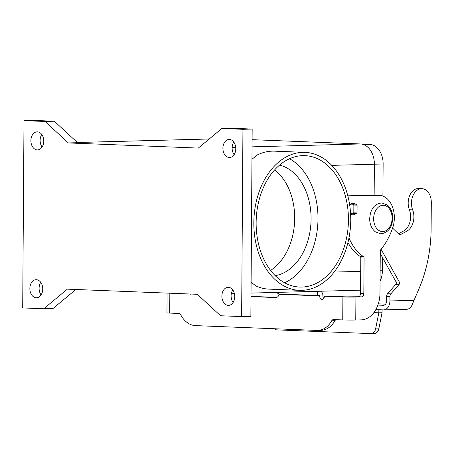 <?xml version="1.0" encoding="UTF-8"?>
<svg xmlns="http://www.w3.org/2000/svg" width="454" height="454" viewBox="0 0 454 454"><rect width="100%" height="100%" fill="white"/><g stroke="black" fill="none" stroke-linecap="round" stroke-linejoin="round"><path stroke-width="0.68" d="M355.193 213.686A5.754 4.035 -87.7 0 1 352.843 214.816A5.754 4.035 -87.7 0 1 352.656 214.816A5.754 4.035 -87.7 0 1 350.59 213.891M349.756 205.554A5.754 4.035 -87.7 0 1 352.923 203.313A5.754 4.035 -87.7 0 1 353.11 203.318A5.754 4.035 -87.7 0 1 355.022 204.101M235.779 148.742A9.04 6.435 88.5 0 1 229.582 157.521A9.04 6.435 88.5 0 1 222.903 148.231A9.04 6.435 88.5 0 1 229.1 139.446A9.04 6.435 88.5 0 1 235.779 148.742M233.787 142.062A9.04 6.435 -91.5 0 0 232.13 147.987A9.04 6.435 -91.5 0 0 234.122 154.661M234.746 296.598A9.04 6.435 88.5 0 1 228.549 305.377A9.04 6.435 88.5 0 1 221.87 296.087A9.04 6.435 88.5 0 1 228.067 287.303A9.04 6.435 88.5 0 1 234.746 296.598M232.754 289.919A9.04 6.435 -91.5 0 0 231.097 295.843A9.04 6.435 -91.5 0 0 233.089 302.517M42.738 288.999A9.04 6.435 88.5 0 1 36.541 297.779A9.04 6.435 88.5 0 1 29.862 288.489A9.04 6.435 88.5 0 1 36.059 279.704A9.04 6.435 88.5 0 1 42.738 288.999M40.746 282.32A9.04 6.435 -91.5 0 0 39.095 288.245A9.04 6.435 -91.5 0 0 41.081 294.918M43.771 141.143A9.04 6.435 88.5 0 1 37.574 149.922A9.04 6.435 88.5 0 1 30.895 140.632A9.04 6.435 88.5 0 1 37.092 131.847A9.04 6.435 88.5 0 1 43.771 141.143M41.779 134.463A9.04 6.435 -91.5 0 0 40.122 140.388A9.04 6.435 -91.5 0 0 42.114 147.062M302.767 152.351A69.036 48.425 92.3 0 0 253.848 221.036A69.036 48.425 92.3 0 0 299.555 290.333A69.036 48.425 92.3 0 0 301.802 290.35A69.036 48.425 92.3 0 0 350.721 221.666A69.036 48.425 92.3 0 0 305.014 152.362A69.036 48.425 92.3 0 0 302.767 152.351M251.959 159.326L256.93 155.115A69.036 48.425 -87.7 0 1 272.326 151.148A69.036 48.425 -87.7 0 1 274.574 151.159L305.014 152.362M299.555 290.333L269.114 289.13A69.036 48.425 -87.7 0 1 256.016 285.992L251.102 282.274M279.573 165.08A55.887 39.197 -87.7 0 1 311.075 219.1A55.887 39.197 -87.7 0 1 275.198 275.646M274.562 169.949A55.887 39.197 -87.7 0 1 294.68 218.453A55.887 39.197 -87.7 0 1 270.59 270.402M348.434 220.122A65.751 46.115 -87.7 0 1 299.685 287.053A65.751 46.115 -87.7 0 1 256.135 222.579A65.751 46.115 -87.7 0 1 304.884 155.648A65.751 46.115 -87.7 0 1 348.434 220.122M289.516 158.735A65.751 46.115 -87.7 0 1 317.993 218.919A65.751 46.115 -87.7 0 1 284.613 282.763M251.028 293.08L360.101 290.18A19.726 14.046 -91.5 0 0 360.572 290.157M361.424 144.043L369.681 144.372A19.068 13.575 88.5 0 1 383.131 163.968L382.909 196.06M382.478 257.514L382.387 270.754A19.068 13.575 88.5 0 1 380.066 281.162M374.153 195.141L374.368 164.229A19.726 14.046 -91.5 0 0 360.459 143.958L252.095 139.673M43.771 308.76L67.334 289.147L197.286 294.294L220.559 315.751L241.636 316.586L250.863 316.342L252.169 129.055L231.097 128.221L221.87 128.471L198.307 148.078L68.355 142.936L77.583 142.692L54.31 121.229L33.238 120.395L24.005 120.639L22.7 307.925L43.771 308.76L53.005 308.516L75.863 289.487M241.636 316.586L242.941 129.305L221.87 128.471M242.941 129.305L252.169 129.055M68.355 142.936L45.082 121.473L54.31 121.229M45.082 121.473L24.005 120.639M233.975 293.534A4.932 3.513 -91.5 0 0 234.61 294.657M167.095 293.097L166.958 312.851A9.205 0.306 0.4 0 0 169.705 313.09L178.876 313.453A3.286 2.338 -91.5 0 1 180.72 314.804A26.298 18.727 88.5 0 0 195.475 325.614L316.813 330.416A26.298 18.727 -91.5 0 0 317.692 330.421A26.298 18.727 -91.5 0 0 331.709 320.779A3.286 2.338 88.5 0 1 333.463 319.571A3.286 2.338 88.5 0 1 333.571 319.576L342.742 319.939A9.205 0.306 0.4 0 0 355.76 320.025L361.339 319.877A26.298 18.444 92.3 0 0 379.981 293.102L380.276 251.045A1.646 1.152 -87.7 0 1 380.696 249.774A65.751 46.115 92.3 0 0 392.648 227.942A23.012 16.14 92.3 0 0 379.107 195.254A23.012 16.14 92.3 0 0 378.358 195.248L347.86 196.06M189.976 294.005A3.286 2.338 -91.5 0 0 190.833 294.203A3.286 2.338 -91.5 0 0 191.463 294.061M348.973 237.93A49.316 34.589 92.3 0 0 363.438 256.584A1.646 1.152 -87.7 0 1 364.074 258.042L363.83 293.528A3.286 2.304 -87.7 0 1 361.498 296.876L355.919 297.024A9.205 0.306 -179.6 0 1 342.901 296.939L324.366 296.201A3.286 2.338 88.5 0 1 322.113 299.396A3.286 2.338 88.5 0 1 319.684 296.019L319.468 295.571L278.302 294.073L277.814 294.027L277.825 292.365M279.25 294.101L279.119 294.288A4.932 3.513 88.5 0 1 275.924 297.569A4.932 3.513 88.5 0 1 275.754 297.569L251 296.587M320.649 291.23A4.932 3.456 -87.7 0 1 322.913 295.809L322.913 295.934A3.286 2.338 88.5 0 0 323.702 298.448M317.522 295.622L317.55 291.309M251.005 296.371L276.781 297.393M347.957 242.544A49.316 34.589 92.3 0 0 360.158 256.453A1.646 1.152 -87.7 0 1 360.799 257.912L360.55 293.397A3.286 2.304 -87.7 0 1 358.217 296.746L346.135 296.854L324.366 296.201M317.692 330.421L320.921 330.336A26.298 18.727 -91.5 0 0 334.939 320.694A3.286 2.338 88.5 0 1 335.971 319.667M379.107 195.254L375.827 195.124A23.012 16.14 92.3 0 0 375.078 195.118L347.809 195.844M351.033 214.254A5.754 4.035 92.3 0 0 351.748 213.721M351.742 203.977A5.754 4.035 92.3 0 0 351.453 203.75M392.591 228.095L399.27 234.553A1.646 1.152 92.3 0 0 399.872 234.832A1.646 1.152 92.3 0 0 400.326 234.718L407.011 231.041A14.795 10.374 92.3 0 0 412.646 209.867A14.136 9.914 -87.7 0 1 413.004 195.561A14.136 9.914 -87.7 0 1 421.936 188.665L418.656 188.541A14.136 9.914 92.3 0 0 409.724 195.43A14.136 9.914 92.3 0 0 409.372 209.737A14.795 10.374 -87.7 0 1 403.737 230.91L398.487 233.799M421.936 188.665A14.136 9.914 -87.7 0 1 430.108 195.725A14.136 9.914 -87.7 0 1 431.3 202.529L431.118 228.816A115.066 80.704 -87.7 0 1 418.798 289.215L411.948 305.207A9.205 6.555 -91.5 0 1 406.682 309.288L383.607 309.9A9.205 6.555 88.5 0 1 383.295 309.9L375.833 309.605M383.607 309.9A9.205 6.555 88.5 0 0 389.918 300.957L389.946 296.468A3.286 2.304 -87.7 0 1 390.843 293.869L399.145 284.369A1.646 1.152 92.3 0 0 399.35 282.059L381.122 249.32A1.646 1.152 92.3 0 0 381.099 249.28M380.259 253.525L396.07 281.928A1.646 1.152 -87.7 0 1 395.865 284.238L387.563 293.738A3.286 2.304 92.3 0 0 386.672 296.337L386.638 300.826A4.602 3.274 -91.5 0 1 383.482 305.298A4.602 3.274 -91.5 0 1 383.329 305.298L377.887 305.082M382.132 309.849L382.035 312.738L378.806 312.823L378.903 309.724M378.307 303.845L385.56 304.163M374.272 333.52A6.577 4.682 -91.5 0 0 374.493 333.52A6.577 4.682 -91.5 0 0 378.829 328.827L382.035 312.738M373.863 312.63L378.806 312.823L375.6 328.912A6.577 4.682 88.5 0 1 371.264 333.605A6.577 4.682 88.5 0 1 371.043 333.605L276.827 329.876A6.577 4.682 -91.5 0 1 274.301 328.73M350.88 204.152L352.701 204.226A1.646 1.169 88.5 0 1 353.865 205.917L353.819 212.16A1.646 1.169 88.5 0 1 352.69 213.755A1.646 1.169 88.5 0 1 352.639 213.755L350.579 213.675M352.747 213.749L355.868 213.669A1.646 1.169 -91.5 0 0 355.925 213.669A1.646 1.169 -91.5 0 0 357.048 212.069L357.094 205.827A1.646 1.169 -91.5 0 0 355.936 204.141L351.141 203.948M373.648 218.68A13.149 9.222 -87.7 0 1 382.972 205.287A13.149 9.222 -87.7 0 1 392.108 218.187A13.149 9.222 -87.7 0 1 382.79 231.574A13.149 9.222 -87.7 0 1 373.648 218.68M334.116 272.065L360.703 271.361M369.681 144.372L363.467 144.537M383.131 163.968L374.368 164.2M382.387 270.754L380.134 270.811M331.732 165.364L374.368 164.229M232.147 147.374L235.705 147.278M252.049 146.841L360.459 143.958M77.379 142.499L209.22 138.998M169.841 293.205L169.705 313.09M342.742 319.939L342.901 296.939M319.684 295.894L279.119 294.288M278.302 294.073L278.313 292.353M275.754 297.569L276.089 297.557M319.684 296.019L322.913 295.934M355.919 297.024L355.76 320.025M363.438 256.584L360.158 256.453M364.074 258.042L360.799 257.912M363.83 293.528L360.55 293.397M361.498 296.876L358.217 296.746M378.358 195.248L375.078 195.118M331.709 320.779L334.939 320.694M412.646 209.867L409.372 209.737M389.918 300.957L413.997 300.315M383.329 305.298L383.636 305.292M389.946 296.468L386.672 296.337M407.011 231.041L403.737 230.91M400.326 234.718L399.429 234.684M399.35 282.059L396.07 281.928M399.145 284.369L395.865 284.238M390.843 293.869L387.563 293.738M375.6 328.912L378.829 328.827M357.048 212.069L353.819 212.16M357.094 205.827L353.865 205.917M355.936 204.141L352.701 204.226M381.854 202.927L387.313 205.015C391.83 208.863 392.903 214.714 392.772 218.136C392.091 227.732 388.045 232.953 380.628 233.81L375.169 231.716C370.651 227.874 369.573 222.023 369.709 218.595C370.385 209.005 374.436 203.784 381.854 202.927M231.319 293.602L234.389 293.522M77.356 142.482L209.249 138.975M371.264 333.605L374.493 333.52M355.925 213.669L352.69 213.755"/></g></svg>
